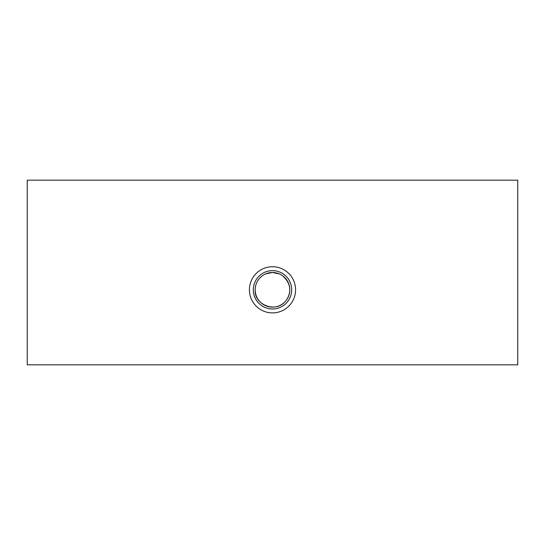 <?xml version="1.0" encoding="UTF-8"?>
<svg xmlns="http://www.w3.org/2000/svg" width="545" height="545" viewBox="0 0 545 545"><rect width="100%" height="100%" fill="white"/><g stroke="black" fill="none" stroke-linecap="round" stroke-linejoin="round"><path stroke-width="0.82" d="M517.75 180.17L517.75 364.83L27.25 364.83L27.25 180.17L517.75 180.17M249.419 289.811A23.081 23.081 0 0 0 284.04 309.798A23.081 23.081 0 0 0 284.04 269.823A23.081 23.081 0 0 0 249.419 289.811M279.353 273.917L272.5 272.5L265.66 273.91M262.608 275.606C258.623 278.509 256.218 282.33 255.407 287.065M255.189 289.811A17.311 17.311 0 0 0 281.159 304.805A17.311 17.311 0 0 0 281.159 274.816A17.311 17.311 0 0 0 255.189 289.811C253.929 304.124 274.544 313.177 284.701 302.094M286.759 299.627C291.929 290.914 290.485 282.909 282.419 275.62M253.323 289.811A19.177 19.177 0 0 0 282.092 306.419A19.177 19.177 0 0 0 282.092 273.202A19.177 19.177 0 0 0 253.323 289.811"/></g></svg>
